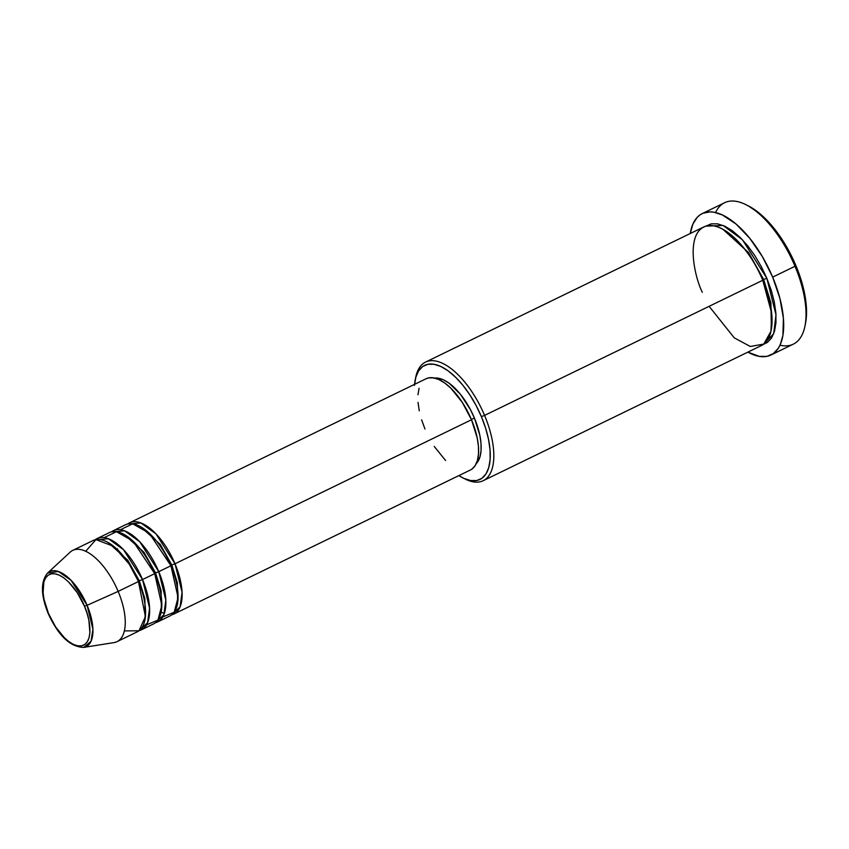 <?xml version="1.0" encoding="UTF-8"?>
<svg xmlns="http://www.w3.org/2000/svg" width="849" height="849" viewBox="0 0 849 849"><rect width="100%" height="100%" fill="white"/><g stroke="black" fill="none" stroke-linecap="round" stroke-linejoin="round"><path stroke-width="1.27" d="M84.465 606.26C89.612 616.639 94.706 642.693 81.589 645.824C68.058 647.989 52.16 624.089 48.457 613.413L44.031 599.373L43.087 592.814L43.872 581.894L45.591 577.957L48.106 575.229L51.333 573.839L55.132 573.839L59.377 575.208L63.887 577.925L68.493 581.852L77.301 592.751L84.465 606.26L87.076 613.349L88.89 620.301L89.888 632.76L89.039 637.779L87.33 641.717L84.815 644.444L81.589 645.824L77.79 645.834L73.545 644.455L69.034 641.748L64.428 637.822L55.609 626.912L48.457 613.413C43.299 603.034 38.205 576.98 51.333 573.839C64.864 571.685 80.761 595.584 84.465 606.26L87.097 605.305L84.465 606.26M124.379 630.903L139.003 630.786L145.402 616.597L138.461 581.533A50.717 23.103 -115.9 0 0 93.04 540.537L72.727 550.396A50.717 23.103 64.1 0 1 118.149 591.403L138.461 581.533L118.149 591.403A50.717 23.103 -115.9 0 1 113.989 642.597L83.68 647.405L91.023 641.335L92.923 629.258L87.097 605.305A41.707 19.007 64.1 0 1 83.68 647.405C70.127 646.959 58.284 635.625 48.149 613.413C40.752 595.053 40.561 581.607 47.565 573.075A41.707 19.007 64.1 0 1 87.097 605.305L118.149 591.403L87.097 605.305L71.029 580.281L58.358 571.483L47.565 573.075L70.085 552.221A50.717 23.103 -115.9 0 1 118.149 591.403A50.717 23.103 64.1 0 1 117.056 641.653L137.358 631.783A50.717 23.103 -115.9 0 0 138.461 581.533L129.228 564.118L113.734 546.363L95.926 539.614L85.707 551.288M127.668 523.982L140.902 522.952L155.983 533.872L175.011 563.778L171.816 564.999L160.281 544.442L140.531 526.677L160.281 544.442L171.816 564.999L177.367 582.839L177.621 603.013L177.367 582.839L171.816 564.999L175.011 563.778A50.717 23.103 64.1 0 1 173.918 614.029A50.717 23.103 64.1 0 1 171.774 614.793L180.105 606.876L182.079 592.273L175.011 563.778L471.503 419.756L175.011 563.778A50.717 23.103 64.1 0 0 129.589 522.782A50.717 23.103 64.1 0 0 127.668 523.982M162.785 616.958L174.204 612.235L178.067 597.431L170.957 565.752L158.763 571.674L170.957 565.752A50.717 23.103 -115.9 0 0 125.525 524.756L113.341 530.667A50.717 23.103 64.1 0 0 111.421 531.877L124.665 530.848L139.735 541.768L158.763 571.674A50.717 23.103 64.1 0 1 157.67 621.924L169.853 616.003A50.717 23.103 -115.9 0 0 170.957 565.752L149.286 533.246L132.699 523.812L120.409 529.712M117.523 548.783L117.618 549.812M113.341 530.667A50.717 23.103 64.1 0 1 158.763 571.674L155.569 572.895L144.033 552.338L124.283 534.573L144.033 552.338L155.569 572.895L161.119 590.724L161.374 610.909L161.119 590.724L155.569 572.895L158.763 571.674L165.831 600.158L163.857 614.761L155.526 622.688A50.717 23.103 64.1 0 0 157.67 621.924M146.537 624.843L157.956 620.12L161.819 605.316L154.709 573.648L142.526 579.559L154.709 573.648A50.717 23.103 -115.9 0 0 109.277 532.641L97.094 538.563A50.717 23.103 64.1 0 0 95.173 539.773L108.417 538.744L123.487 549.664L142.526 579.559A50.717 23.103 64.1 0 1 141.422 629.809L153.605 623.888A50.717 23.103 -115.9 0 0 154.709 573.648L133.038 541.131L116.451 531.707L104.162 537.608M97.094 538.563A50.717 23.103 64.1 0 1 142.526 579.559L139.332 580.78L127.785 560.234L108.046 542.458L127.785 560.234L139.332 580.78L144.871 598.619L145.126 618.804L144.871 598.619L139.332 580.78L142.526 579.559L149.583 608.054L147.62 622.657L139.289 630.584A50.717 23.103 64.1 0 0 141.422 629.809M462.811 477.86L465.263 479.091A65.935 30.033 -115.9 0 0 484.577 415.405L481.383 416.626A63.399 28.887 64.1 0 1 462.811 477.86A63.399 28.887 64.1 0 1 458.874 475.599L463.745 478.316L470.59 480.534L476.735 480.523L481.935 478.284L485.999 473.891L488.769 467.523L490.138 459.415L490.053 449.885L488.515 439.304L485.586 428.076L481.383 416.626L476.056 405.398L469.815 394.817L462.907 385.308L455.584 377.221L448.145 370.864L440.854 366.492L434.009 364.274L427.875 364.285L422.664 366.524L418.599 370.917L415.83 377.285L414.461 385.393M804.948 326.196L805.489 323.501A76.081 34.66 -115.9 0 0 795.874 265.525L795.004 266.278A78.617 35.817 64.1 0 1 804.948 326.196A78.617 35.817 64.1 0 1 779.998 345.203M705.848 226.142L723.125 225.463L742.482 239.8L766.849 278.281L763.654 279.501L748.606 252.652L722.86 229.251L748.606 252.652L763.654 279.501L770.903 302.753L771.38 329.125L770.903 302.753L763.654 279.501L766.849 278.281L771.221 290.188L774.267 301.873L775.869 312.878L775.954 322.79L774.532 331.216L771.656 337.838L767.432 342.412L763.304 344.429L773.694 333.753L776.007 314.852L766.849 278.281L761.309 266.607L754.825 255.613L747.64 245.711L740.02 237.306L732.284 230.695L724.706 226.152L717.585 223.839L711.197 223.849L705.784 226.184M415.501 378.558A65.935 30.033 64.1 0 1 425.519 362.109A65.935 30.033 64.1 0 1 484.577 415.405L762.784 280.255L484.577 415.405A65.935 30.033 64.1 0 1 483.145 480.725L761.362 345.575A65.935 30.033 -115.9 0 0 762.784 280.255C756.565 262.33 729.864 222.194 707.132 225.823C685.101 231.098 693.654 274.843 702.303 292.279M173.918 614.029L470.41 469.996A50.717 23.103 -115.9 0 0 471.503 419.756L477.212 437.904L478.443 446.362L478.507 453.982L477.414 460.466L475.207 465.57L471.948 469.083M433.733 378.229L438.402 378.219L443.603 379.906L449.142 383.239L460.36 394.212L470.357 409.473L474.4 418.016L471.386 419.48L474.4 418.016L479.823 435.25L480.99 443.295L481.054 450.532L480.025 456.688L476.247 463.66A48.191 21.947 -115.9 0 0 474.4 418.016A48.191 21.947 -115.9 0 0 434.677 378.081M483.145 480.725A65.935 30.033 64.1 0 1 464.021 478.433M770.966 355.009L793.295 344.163A78.617 35.817 -115.9 0 0 795.004 266.278L772.664 277.124A78.617 35.817 64.1 0 1 770.966 355.009A78.617 35.817 64.1 0 1 747.873 352.133L759.293 356.378L766.902 356.368L773.354 353.587L778.395 348.143L780.327 344.482L782.905 335.461L783.415 318.375L779.902 298.36L772.664 277.124L795.004 266.278A78.617 35.817 -115.9 0 0 724.59 202.731L702.261 213.577A78.617 35.817 64.1 0 1 772.664 277.124L762.317 256.515L749.752 238.293L736.062 224.04L722.414 214.967L713.924 212.208L709.987 211.868L702.919 213.269L699.863 215.009L697.146 217.408L692.89 224.115L690.258 233.507A78.617 35.817 64.1 0 1 702.261 213.577M748.33 205.893L760.449 214.139L773.704 227.946L781.993 239.354L792.828 258.722L798.58 272.391L804.438 292.746L806.55 311.339L805.478 323.554M709.127 306.319L734.247 337.838L750.304 346.477L763.76 344.089L770.966 331.269L771.667 313.292L762.784 280.255A65.935 30.033 -115.9 0 0 703.736 226.959L425.519 362.109M445.619 460.529L434.232 446.447M424.978 429L421.613 419.841M419.268 410.852L418.037 402.384M417.973 394.764L419.066 388.28M425.986 378.803L428.692 377.879L433.606 377.869L439.082 379.652L444.908 383.143L450.872 388.226L462.249 402.309L471.503 419.756A50.717 23.103 -115.9 0 0 426.081 378.75L129.589 522.782M762.689 280.032L763.654 279.501M715.558 212.537A78.617 35.817 64.1 0 1 745.921 204.683A78.617 35.817 64.1 0 1 795.004 266.278L795.874 265.525A76.081 34.66 -115.9 0 0 748.372 205.914A76.081 34.66 -115.9 0 0 747.162 205.331M484.577 415.405A65.935 30.033 -115.9 0 0 444.897 364.529A65.935 30.033 -115.9 0 0 415.755 377.179L415.203 379.864A63.399 28.887 64.1 0 1 443.22 367.702A63.399 28.887 64.1 0 1 481.383 416.626L484.577 415.405M414.556 384.353A63.399 28.887 64.1 0 1 415.203 379.864M138.366 581.31L139.332 580.78M154.614 573.415L155.569 572.895M170.861 565.53L171.816 564.999M745.921 204.683L748.372 205.914M161.119 612.331L164.388 613.328"/></g></svg>
